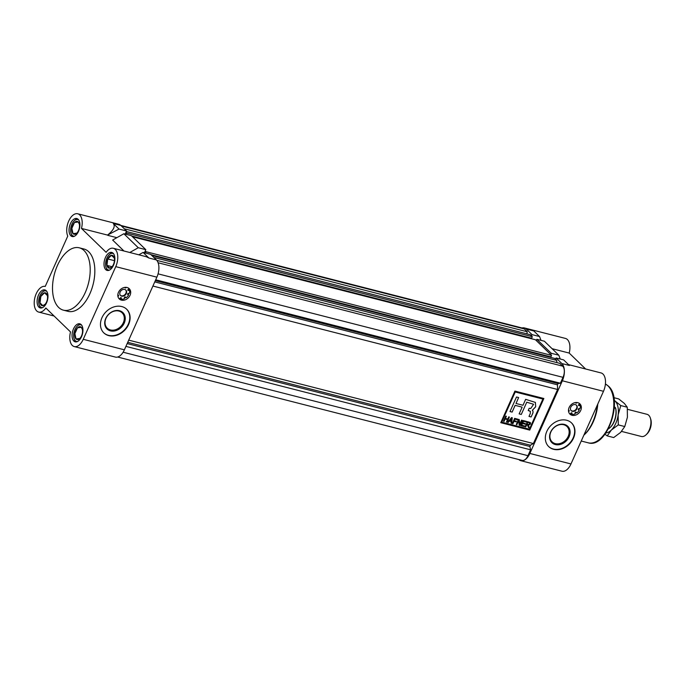 <?xml version="1.0" encoding="UTF-8"?>
<svg xmlns="http://www.w3.org/2000/svg" width="685" height="685" viewBox="0 0 685 685"><rect width="100%" height="100%" fill="white"/><g stroke="black" fill="none" stroke-linecap="round" stroke-linejoin="round"><path stroke-width="1.03" d="M531.466 335.89L532.031 334.623L526.277 329.04A13.229 7.252 -75.7 0 0 524.325 327.918A13.229 7.252 -75.7 0 0 522.056 327.969M550.714 354.547L551.279 353.28L536.86 339.306L536.295 340.565M518.887 459.575L518.905 459.584A13.229 7.252 -75.7 0 0 520.857 460.714A13.229 7.252 -75.7 0 0 529.856 453.444L562.359 380.783A13.229 7.252 -75.7 0 0 561.863 363.547L556.109 357.964L555.544 359.231M524.325 327.918L565.45 338.424A13.229 7.252 104.3 0 1 567.403 339.554A13.229 7.252 104.3 0 1 569.201 353.066L585.624 368.992M567.933 364.471L601.036 372.931A13.229 7.252 104.3 0 1 602.988 374.053A13.229 7.252 104.3 0 1 603.485 391.298L570.982 463.959A13.229 7.252 104.3 0 1 561.983 471.22L520.857 460.714M553.651 449.317A16.44 13.118 134.1 0 0 571.787 441.2A16.44 13.118 134.1 0 0 571.598 422.979A16.44 13.118 134.1 0 0 566.649 420.256A16.44 13.118 134.1 0 0 548.514 428.373A16.44 13.118 134.1 0 0 548.702 446.594A16.44 13.118 134.1 0 0 553.651 449.317M577.738 402.669A7.15 5.703 -45.9 0 1 579.895 403.859A7.15 5.703 -45.9 0 1 579.972 411.779A7.15 5.703 -45.9 0 1 572.086 415.307A7.15 5.703 -45.9 0 1 569.937 414.117A7.15 5.703 -45.9 0 1 569.851 406.196A7.15 5.703 -45.9 0 1 577.738 402.669M571.65 412.79A0.642 0.514 134.1 0 1 571.65 412.927L571.564 414.074A7.15 5.703 -45.9 0 1 570.665 413.928A7.15 5.703 -45.9 0 1 570.34 413.834M548.548 446.44A16.44 13.118 134.1 0 0 553.334 449.017A16.44 13.118 134.1 0 0 571.401 441.012A16.44 13.118 134.1 0 0 571.436 422.833M583.851 435.18A32.169 17.639 -75.7 0 0 583.971 435.069A32.169 17.639 -75.7 0 0 597.329 405.066M597.799 403.996A30.739 16.86 104.3 0 1 584.896 434.196L583.971 435.069M556.109 357.964L563.635 359.89L569.389 365.465L561.863 363.547M551.279 353.28L558.814 355.207L544.395 341.224L536.86 339.306M560.262 359.026L558.814 355.207M532.031 334.623L539.566 336.549L533.812 330.966L526.277 329.04M541.013 340.368L539.566 336.549M552.093 348.691L569.201 353.066M564.346 424.409A11.405 9.102 -45.9 0 1 569.081 436.85A11.405 9.102 -45.9 0 1 555.329 444.565A11.405 9.102 -45.9 0 1 550.603 432.124A11.405 9.102 -45.9 0 1 564.346 424.409M563.755 424.743A10.686 8.528 134.1 0 0 551.964 430.017A10.686 8.528 134.1 0 0 552.084 441.859A10.686 8.528 134.1 0 0 555.304 443.632A10.686 8.528 134.1 0 0 567.094 438.357A10.686 8.528 134.1 0 0 566.966 426.515A10.686 8.528 134.1 0 0 563.755 424.743M579.459 403.885A7.15 5.703 -45.9 0 1 579.835 405.049L580.204 405.409A7.15 5.703 134.1 0 1 580.015 408.483L578.859 408.654A0.642 0.514 134.1 0 0 578.388 409.716L578.791 410.015A7.15 5.703 -45.9 0 0 579.501 408.56M576.47 412.558A7.15 5.703 -45.9 0 1 575.049 413.397M579.167 410.375A7.15 5.703 134.1 0 1 576.847 412.909L576.094 412.216A0.642 0.514 134.1 0 0 575.075 412.79L575.023 413.937A7.15 5.703 134.1 0 1 571.941 414.434L572.026 413.286A0.642 0.514 134.1 0 0 571.059 413.038L570.203 413.988A7.15 5.703 134.1 0 1 569.449 413.569M568.499 411.051L568.661 410.88A0.642 0.514 134.1 0 0 568.85 410.315M578.286 409.587L578.791 410.015M578.5 405.263A0.642 0.514 134.1 0 0 578.671 405.255L579.835 405.049M575.708 402.789A0.642 0.514 134.1 0 0 576.299 402.54L576.333 402.497M571.05 410.495A3.793 3.023 134.1 0 0 571.992 410.957A3.793 3.023 134.1 0 0 576.076 409.219A3.793 3.023 134.1 0 0 576.308 405.075M568.61 411.694L569.029 411.24A0.642 0.514 134.1 0 0 568.678 410.315L568.473 410.358M572.369 411.317A3.793 3.023 134.1 0 0 576.547 409.45A3.793 3.023 134.1 0 0 576.505 405.246A3.793 3.023 134.1 0 0 575.357 404.621A3.793 3.023 134.1 0 0 571.179 406.488A3.793 3.023 134.1 0 0 571.221 410.692A3.793 3.023 134.1 0 0 572.369 411.317M578.671 405.255L579.048 405.614A0.642 0.514 134.1 0 1 578.697 404.698L579.57 403.756A7.15 5.703 134.1 0 0 579.322 403.388M579.048 405.614L580.204 405.409M575.708 402.532L575.7 402.652A0.642 0.514 134.1 0 0 576.667 402.9L576.993 402.532M121.433 300.133A7.15 5.703 -45.9 0 1 119.284 298.951A7.15 5.703 -45.9 0 1 119.199 291.022A7.15 5.703 -45.9 0 1 127.085 287.494A7.15 5.703 -45.9 0 1 129.234 288.685A7.15 5.703 -45.9 0 1 129.319 296.605A7.15 5.703 -45.9 0 1 121.433 300.133M120.988 297.615A0.642 0.514 134.1 0 1 120.997 297.752L120.911 298.9A7.15 5.703 -45.9 0 1 120.012 298.754A7.15 5.703 -45.9 0 1 119.687 298.66M83.253 339.306L115.756 266.645A13.229 7.252 -75.7 0 0 113.308 248.278A13.229 7.252 -75.7 0 0 106.124 252.32L81.472 228.422A13.229 7.252 -75.7 0 0 77.722 213.78A13.229 7.252 -75.7 0 0 68.723 221.058A13.229 7.252 -75.7 0 0 67.755 236.102L45.236 286.441A13.229 7.252 -75.7 0 0 45.219 286.441A13.229 7.252 -75.7 0 0 35.5 295.543A13.229 7.252 -75.7 0 0 36.716 310.947A13.229 7.252 -75.7 0 0 38.668 312.069A13.229 7.252 -75.7 0 0 45.861 308.027L70.512 331.934A13.229 7.252 -75.7 0 0 72.302 345.445A13.229 7.252 -75.7 0 0 74.254 346.576A13.229 7.252 -75.7 0 0 83.253 339.306L124.379 349.821A13.229 7.252 104.3 0 1 115.38 357.082L74.254 346.576M113.308 248.278L146.41 256.747L148.859 257.997L143.105 252.414L150.631 254.34L156.385 259.915A13.229 7.252 104.3 0 1 156.882 277.16L124.379 349.821M108.787 335.624A16.44 13.118 134.1 0 0 126.922 327.507A16.44 13.118 134.1 0 0 126.734 309.286A16.44 13.118 134.1 0 0 121.784 306.563A16.44 13.118 134.1 0 0 103.649 314.68A16.44 13.118 134.1 0 0 103.837 332.901A16.44 13.118 134.1 0 0 108.787 335.624M103.683 332.747A16.44 13.118 134.1 0 0 108.47 335.325A16.44 13.118 134.1 0 0 126.537 327.319A16.44 13.118 134.1 0 0 126.571 309.14M81.172 324.613A9.29 5.095 -75.7 0 0 79.802 323.825A9.29 5.095 -75.7 0 0 72.97 330.213A9.29 5.095 -75.7 0 0 73.826 341.044A9.29 5.095 -75.7 0 0 75.204 341.832A9.29 5.095 -75.7 0 0 82.037 335.436A9.29 5.095 -75.7 0 0 81.172 324.613M78.15 219.311A9.29 5.095 -75.7 0 0 76.78 218.524A9.29 5.095 -75.7 0 0 69.947 224.911A9.29 5.095 -75.7 0 0 70.803 235.743A9.29 5.095 -75.7 0 0 72.173 236.53A9.29 5.095 -75.7 0 0 79.006 230.134A9.29 5.095 -75.7 0 0 78.15 219.311M63.388 310.159L68.02 311.35A32.169 17.639 -75.7 0 0 89.915 293.677A32.169 17.639 -75.7 0 0 83.955 249.006L79.323 247.824A32.169 17.639 104.3 0 1 85.282 292.495A32.169 17.639 104.3 0 1 63.388 310.159A32.169 17.639 104.3 0 1 57.429 265.489A32.169 17.639 104.3 0 1 79.323 247.824M46.212 290.714A9.29 5.095 -75.7 0 0 44.842 289.918A9.29 5.095 -75.7 0 0 38.009 296.314A9.29 5.095 -75.7 0 0 38.865 307.137A9.29 5.095 -75.7 0 0 40.235 307.933A9.29 5.095 -75.7 0 0 47.068 301.537A9.29 5.095 -75.7 0 0 46.212 290.714M113.111 253.21A9.29 5.095 -75.7 0 0 111.741 252.422A9.29 5.095 -75.7 0 0 104.908 258.819A9.29 5.095 -75.7 0 0 105.764 269.642A9.29 5.095 -75.7 0 0 107.143 270.429A9.29 5.095 -75.7 0 0 113.975 264.042A9.29 5.095 -75.7 0 0 113.111 253.21M145.802 249.657L138.276 247.73L123.857 233.748L131.383 235.674L145.802 249.657L144.424 252.748M77.722 213.78L118.847 224.286A13.229 7.252 104.3 0 1 120.808 225.416L126.562 230.999L125.175 234.09M126.562 230.999L119.027 229.073L113.273 223.49C115.508 226.35 113.599 230.211 107.536 235.083L81.472 228.422M119.027 229.073L107.536 235.083M123.959 251.001L112.648 240.041L123.857 233.748M138.276 247.73L129.79 252.491M138.841 254.803L143.105 252.414M107.828 235.357L116.87 237.669M119.481 310.716A11.405 9.102 -45.9 0 1 124.216 323.157A11.405 9.102 -45.9 0 1 110.465 330.872A11.405 9.102 -45.9 0 1 105.738 318.431A11.405 9.102 -45.9 0 1 119.481 310.716M118.89 311.05A10.686 8.528 134.1 0 0 107.1 316.324A10.686 8.528 134.1 0 0 107.228 328.166A10.686 8.528 134.1 0 0 110.439 329.939A10.686 8.528 134.1 0 0 122.23 324.664A10.686 8.528 134.1 0 0 122.101 312.822A10.686 8.528 134.1 0 0 118.89 311.05M128.806 288.71A7.15 5.703 -45.9 0 1 129.174 289.883L129.551 290.243A7.15 5.703 134.1 0 1 129.354 293.308L128.206 293.48A0.642 0.514 134.1 0 0 127.727 294.541L128.138 294.85A7.15 5.703 -45.9 0 0 128.84 293.385M125.809 297.384A7.15 5.703 -45.9 0 1 124.387 298.223M128.506 295.209A7.15 5.703 134.1 0 1 126.194 297.735L125.441 297.042A0.642 0.514 134.1 0 0 124.422 297.615L124.362 298.763A7.15 5.703 134.1 0 1 121.279 299.259L121.365 298.112A0.642 0.514 134.1 0 0 120.397 297.864L119.541 298.823A7.15 5.703 134.1 0 1 118.796 298.395M117.846 295.877L118 295.706A0.642 0.514 134.1 0 0 118.197 295.141M127.633 294.413L128.138 294.85M127.847 290.089A0.642 0.514 134.1 0 0 128.018 290.08L129.174 289.883M125.047 287.614A0.642 0.514 134.1 0 0 125.646 287.366L125.68 287.323M120.389 295.321A3.793 3.023 134.1 0 0 121.339 295.783A3.793 3.023 134.1 0 0 125.423 294.045A3.793 3.023 134.1 0 0 125.646 289.901M117.948 296.519L118.377 296.066A0.642 0.514 134.1 0 0 118.025 295.141L117.811 295.184M121.707 296.143A3.793 3.023 134.1 0 0 125.886 294.276A3.793 3.023 134.1 0 0 125.843 290.072A3.793 3.023 134.1 0 0 124.704 289.447A3.793 3.023 134.1 0 0 120.526 291.313A3.793 3.023 134.1 0 0 120.569 295.518A3.793 3.023 134.1 0 0 121.707 296.143M128.018 290.08L128.386 290.449A0.642 0.514 134.1 0 1 128.035 289.524L128.917 288.582A7.15 5.703 134.1 0 0 128.669 288.214M128.386 290.449L129.551 290.243M125.055 287.358L125.047 287.477A0.642 0.514 134.1 0 0 126.014 287.726L126.34 287.358M113.273 223.49L523.057 328.226A8.58 4.701 104.3 0 1 524.325 328.954L527.202 331.754L526.928 333.86M126.34 231.487L530.267 334.717L532.305 336.695L531.628 338.21L131.734 236.017M530.926 338.595L531.149 338.09M132.522 236.779L535.464 339.76L551.553 355.361L550.868 356.876L150.983 254.674M550.166 357.262L550.397 356.748M151.77 255.436L554.704 358.418L556.751 360.396L556.811 362.596M156.805 260.368L559.808 363.367L562.693 366.158A8.58 4.701 104.3 0 1 563.01 377.341L560.381 383.223L558.018 383.549L557.453 384.816L557.581 389.474L533.392 443.555L530.43 445.216L529.865 446.483L530.592 449.805L527.964 455.688A8.58 4.701 104.3 0 1 522.124 460.397L117.649 357.031M124.268 228.773L527.202 331.754M125.997 232.258L126.828 233.071L532.305 336.695M126.828 233.071L126.254 234.364M145.237 250.924L146.076 251.729L551.553 355.361M146.076 251.729L145.494 253.022M153.808 257.423L556.751 360.396M155.701 279.805L560.381 383.223M155.324 280.636L558.018 383.549M127.744 342.303L530.43 445.216M127.179 343.57L529.865 446.483M125.92 346.379L530.592 449.805M154.759 281.895L557.453 384.816M128.712 340.137L533.392 443.555M152.909 286.047L557.581 389.474M500.769 422.688L529.736 430.094L543.864 398.499L514.906 391.092L500.769 422.688L529.736 430.094M529.702 430.06L543.822 398.49M542.897 399.038L515.206 391.94L501.737 422.148L529.402 429.212L542.897 399.038L515.231 391.974L501.737 422.148M528.486 427.637L527.484 424.846L526.774 424.666L525.763 426.935L525.147 426.781L527.45 421.635L530.378 422.559L530.49 423.989L528.572 425.085L529.188 427.817L528.486 427.637M527.947 425.06L526.748 424.64L525.763 426.935M530.361 422.542L530.464 423.964L528.537 425.06L529.188 427.817M519.881 425.436L519.221 425.265L518.665 420.658L516.875 424.666L516.259 424.512L518.562 419.366L519.213 419.528L519.769 424.152L521.568 420.136L522.184 420.29L519.881 425.436L519.221 425.248M511.241 421.515L509.332 421.001L508.201 422.448L507.559 422.285L511.567 417.576L512.269 417.756L511.669 423.339L511.027 423.176L511.241 421.515L509.357 421.035L508.201 422.448L507.576 422.268M521.285 414.442L526.748 402.232L533.598 404.278L530.704 408.543L529.214 408.243L528.203 410.512L530.413 411.42L530.241 413.629L529 416.411L531.14 416.959L532.399 414.16C533.281 412.516 533.264 411.231 532.356 410.306L535.687 406.787L535.396 402.42L525.643 399.338L522.997 405.272L516.002 403.482L518.648 397.548L516.499 397L509.991 411.557L512.14 412.105L515.154 405.357L522.15 407.147L519.136 413.894L521.285 414.442L526.748 402.232M532.75 410.538L532.322 410.281L535.653 406.77L535.379 402.403M506.455 422.003L507.534 419.597L505.145 418.989L504.066 421.395L503.458 421.241L505.753 416.095L506.369 416.249L505.41 418.389L507.799 418.997L508.758 416.857L509.375 417.019L507.071 422.166L506.455 422.003L507.071 422.166M516.413 421.275L516.147 421.874L513.998 421.326L512.954 423.664L512.337 423.51L514.64 418.364L517.706 419.143L517.44 419.751L514.983 419.117L514.272 420.727L516.413 421.275M524.556 425.959L524.29 426.567L520.857 425.685L523.16 420.539L526.534 421.403L526.26 422.003L523.503 421.301L522.783 422.902L525.361 423.561L525.095 424.161L522.518 423.501L521.739 425.239L524.556 425.959L524.29 426.567M519.144 413.877L521.251 414.416M510 411.539L512.106 412.079L515.129 405.332L522.15 407.147M518.613 397.54L516.002 403.482M529.008 416.394L531.14 416.959L532.365 414.134C533.247 412.481 533.23 411.205 532.322 410.281M528.212 410.495L529.625 410.957M529.599 410.931L530.387 411.394M526.714 402.198L533.581 404.261M505.145 418.989L507.534 419.597M505.11 418.955L504.066 421.395M504.04 421.369L503.466 421.215M506.326 416.24L505.41 418.389M509.332 417.002L507.037 422.131M512.234 417.747L511.669 423.339M511.635 423.304L511.027 423.15M511.678 418.201L509.786 420.453L511.327 420.864L511.678 418.201L509.811 420.479M516.37 421.266L516.147 421.874M516.113 421.849L513.998 421.326M513.973 421.292L512.954 423.664M512.919 423.638L512.346 423.493M517.663 419.134L517.44 419.751M517.406 419.717L514.983 419.117M514.957 419.092L514.272 420.727M516.875 424.666L518.665 420.658M516.841 424.64L516.267 424.494M519.187 419.52L519.769 424.152M522.141 420.282L519.846 425.402M524.256 426.532L520.865 425.668M526.491 421.386L526.26 422.003M526.234 421.969L523.503 421.301M523.477 421.266L522.783 422.902M525.318 423.553L525.095 424.161M525.061 424.135L522.518 423.501M522.484 423.476L521.739 425.239M527.929 425.042L527.45 424.82M525.729 426.909L525.155 426.764M529.163 427.782L528.486 427.611M529.882 423.844L529.222 422.739L529.847 423.809L529.222 422.739L527.767 422.362L527.048 424.066L528.358 424.4L529.882 423.844L529.257 422.765L527.792 422.397L527.048 424.066M650.544 418.698A10.01 5.489 104.3 0 1 650.75 419.263A10.01 5.489 104.3 0 1 649.722 429.897A10.01 5.489 104.3 0 1 647.008 433.913L646.083 434.787A11.439 6.276 -75.7 0 0 649.183 430.197A11.439 6.276 -75.7 0 0 650.356 418.055A11.439 6.276 -75.7 0 0 647.068 414.322L627.503 409.322M621.569 431.413L641.4 436.482A11.439 6.276 -75.7 0 0 646.083 434.787M608.314 428.938A14.085 7.723 -75.7 0 0 610.018 427.628A14.085 7.723 -75.7 0 0 613.837 421.986A14.085 7.723 -75.7 0 0 615.627 408.32L614.299 407.977M614.376 406.693L615.532 407.815A13.366 7.33 104.3 0 1 610.481 427.192A13.366 7.33 104.3 0 1 610.249 427.406M615.532 407.815L615.627 408.32M112.075 266.713L106.911 265.395A6.602 3.622 104.3 0 1 107.742 258.956L106.911 265.395L109.763 268.169A6.602 3.622 104.3 0 1 106.911 265.395M114.438 260.668L107.742 258.956A6.602 3.622 104.3 0 1 111.432 255.282A6.602 3.622 104.3 0 1 114.172 257.62A6.602 3.622 104.3 0 1 114.292 258.057A6.602 3.622 104.3 0 1 113.453 264.496A6.602 3.622 104.3 0 1 111.766 267.047A6.602 3.622 104.3 0 1 109.763 268.169L112.04 266.756M113.65 253.852A8.58 4.701 -75.7 0 0 109.215 254.683A8.58 4.701 -75.7 0 0 106.886 258.125A8.58 4.701 -75.7 0 0 106.004 267.236A8.58 4.701 -75.7 0 0 109.497 270.095M109.446 254.477A9.29 5.095 104.3 0 1 109.677 254.246A9.29 5.095 104.3 0 1 112.571 252.782M108.042 270.515A9.29 5.095 104.3 0 1 106.201 267.844A9.29 5.095 104.3 0 1 106.106 267.527M114.292 258.057L111.432 255.282L107.742 258.956M78.689 219.953A8.58 4.701 -75.7 0 0 74.245 220.784A8.58 4.701 -75.7 0 0 71.043 233.337A8.58 4.701 -75.7 0 0 72.242 235.4A8.58 4.701 -75.7 0 0 74.537 236.188M73.081 236.616A9.29 5.095 104.3 0 1 72.541 236.188A9.29 5.095 104.3 0 1 71.24 233.945A9.29 5.095 104.3 0 1 71.146 233.628M74.477 220.579A9.29 5.095 104.3 0 1 74.716 220.347A9.29 5.095 104.3 0 1 77.611 218.883M79.306 224.081L78.244 221.983L74.468 222.505A6.602 3.622 104.3 0 1 78.244 221.983A6.602 3.622 104.3 0 1 79.212 223.712A6.602 3.622 104.3 0 1 79.417 227.3A6.602 3.622 104.3 0 1 76.806 233.14L76.806 233.14A6.602 3.622 104.3 0 1 73.021 233.662A6.602 3.622 104.3 0 1 71.856 228.336A6.602 3.622 104.3 0 1 74.468 222.505L71.856 228.336L73.021 233.662L76.806 233.14M76.549 234.561L73.021 233.662M46.751 291.348A8.58 4.701 -75.7 0 0 42.307 292.178A8.58 4.701 -75.7 0 0 39.987 295.62A8.58 4.701 -75.7 0 0 39.105 304.731A8.58 4.701 -75.7 0 0 42.598 307.591M41.143 308.01A9.29 5.095 104.3 0 1 39.302 305.339A9.29 5.095 104.3 0 1 39.208 305.022M47.385 295.552L44.525 292.778L40.835 296.451L40.004 302.89A6.602 3.622 104.3 0 1 40.835 296.451A6.602 3.622 104.3 0 1 44.525 292.778A6.602 3.622 104.3 0 1 47.274 295.115A6.602 3.622 104.3 0 1 47.385 295.552A6.602 3.622 104.3 0 1 46.554 301.991A6.602 3.622 104.3 0 1 44.867 304.542A6.602 3.622 104.3 0 1 42.864 305.664A6.602 3.622 104.3 0 1 40.004 302.89L42.864 305.664L45.133 304.251M42.538 291.973A9.29 5.095 104.3 0 1 42.778 291.742A9.29 5.095 104.3 0 1 45.672 290.286M81.712 325.255A8.58 4.701 -75.7 0 0 77.277 326.086A8.58 4.701 -75.7 0 0 74.066 338.638A8.58 4.701 -75.7 0 0 75.264 340.702A8.58 4.701 -75.7 0 0 77.559 341.49M76.103 341.909A9.29 5.095 104.3 0 1 75.564 341.481A9.29 5.095 104.3 0 1 74.263 339.238A9.29 5.095 104.3 0 1 74.168 338.929M79.828 338.441L79.828 338.441A6.602 3.622 104.3 0 1 76.052 338.955A6.602 3.622 104.3 0 1 74.879 333.638A6.602 3.622 104.3 0 1 77.491 327.807A6.602 3.622 104.3 0 1 81.275 327.284A6.602 3.622 104.3 0 1 82.234 329.014A6.602 3.622 104.3 0 1 82.44 332.602A6.602 3.622 104.3 0 1 79.828 338.441L76.052 338.955L74.879 333.638L77.491 327.807L81.275 327.284L82.337 329.382M77.508 325.872A9.29 5.095 104.3 0 1 77.739 325.64A9.29 5.095 104.3 0 1 80.633 324.185M79.571 339.863L76.052 338.955M618.144 414.879A17.159 9.41 104.3 0 1 611.362 430.043L618.281 424.888L618.144 414.879L620.781 405.571L615.104 401.059A17.159 9.41 104.3 0 1 618.144 414.879M605.857 432.988A17.159 9.41 -75.7 0 0 611.362 430.043L607.218 435.9L604.949 434.256M614.205 400.331A17.159 9.41 104.3 0 1 615.104 401.059L614.18 400.1M620.781 405.571L627.272 407.233L624.369 403.431L618.692 398.918L613.828 397.668M627.272 407.233L627.409 417.242L624.771 426.55L620.627 432.406L613.7 437.561L607.218 435.9M624.771 426.55L618.281 424.888M529.856 453.444L570.982 463.959M603.485 391.298L562.359 380.783M588.192 442.81A30.739 16.86 -75.7 0 0 610.797 421.66A30.739 16.86 -75.7 0 0 607.963 385.852A30.739 16.86 -75.7 0 0 605.412 384.002L608.391 386.092C623.924 399.192 606.961 448.975 588.192 442.81L581.24 441.029M156.882 277.16L115.756 266.645M148.859 257.997L156.385 259.915M524.325 328.954L121.382 225.982M158.124 262.766L562.693 366.158M563.01 377.341L158.064 273.846M123.112 352.218L527.964 455.688M54.089 316.008L38.668 312.069M610.018 427.628L610.481 427.192M650.75 419.263L650.356 418.055M109.215 254.683L109.677 254.246M106.004 267.236L106.201 267.844M74.245 220.784L74.716 220.347M71.043 233.337L71.24 233.945M39.105 304.731L39.302 305.339M42.307 292.178L42.778 291.742M77.277 326.086L77.739 325.64M74.066 338.638L74.263 339.238"/></g></svg>
